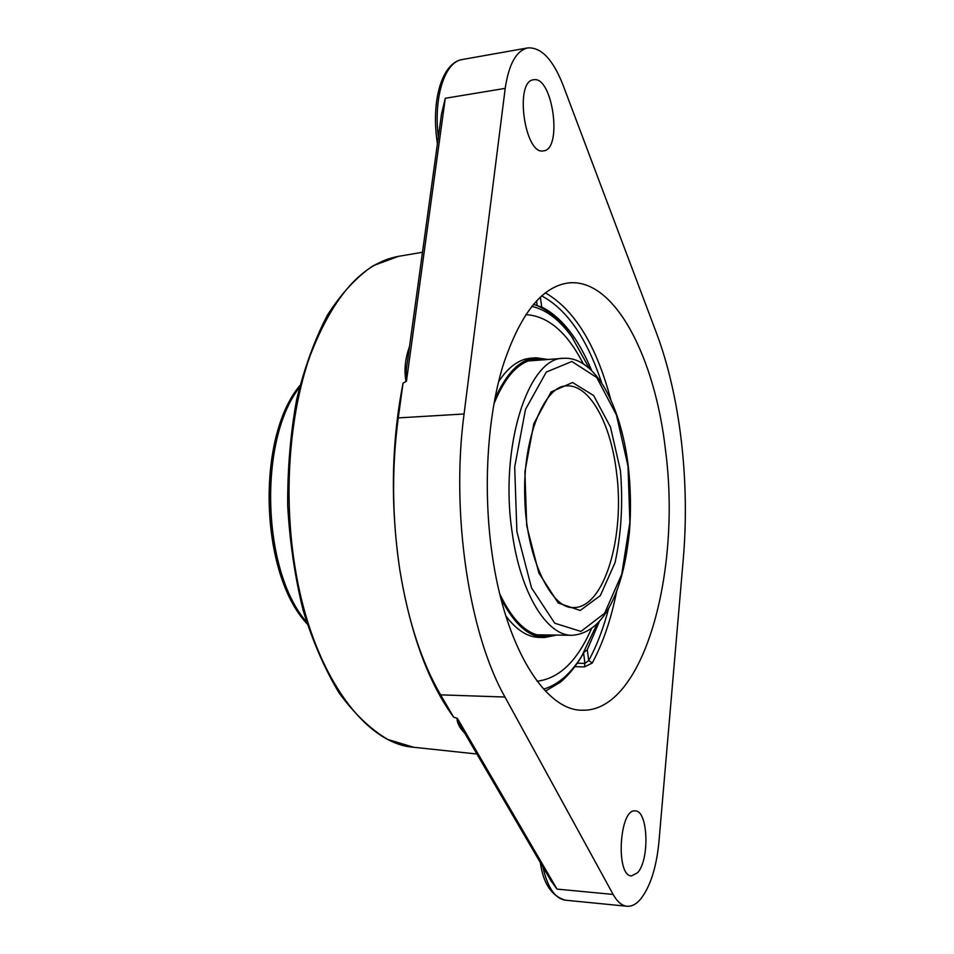 <?xml version="1.0" encoding="UTF-8"?>
<svg xmlns="http://www.w3.org/2000/svg" width="954" height="954" viewBox="0 0 954 954"><rect width="100%" height="100%" fill="white"/><g stroke="black" fill="none" stroke-linecap="round" stroke-linejoin="round"><path stroke-width="1.43" d="M613.136 894.435L504.976 697.028C469.141 634.016 450.729 513.61 464.061 413.988L505.215 88.364C508.78 64.121 516.293 50.634 527.753 47.915C541.18 47.08 552.915 59.41 562.967 84.894L656.364 332.767C680.274 396.268 689.969 481.555 683.291 558.805L658.964 841.571C656.507 867.138 650.485 886.206 640.897 898.775C636.413 904.142 631.775 906.634 626.981 906.252C621.841 905.692 617.226 901.757 613.136 894.435L557.017 889.104L551.162 881.091L461.056 726.9C458.814 723.549 457.598 720.723 457.419 718.445L456.894 718.171C457.204 723.239 459.78 728.188 464.634 733.018M456.894 718.171L453.687 717.217C428.382 682.682 410.423 633.599 399.833 569.955C390.269 505.298 391.343 443.038 403.053 383.174L406.452 381.218C405.724 375.781 406.046 369.365 407.394 361.983L407.525 361.065M409.576 346.183L408.861 348.508C405.009 359.837 404.067 370.879 406.01 381.648M406.452 381.218L445.279 98.274L441.523 113.86L407.406 361.983M403.053 383.174L398.259 417.9C391.569 468.044 392.094 518.726 399.833 569.955C408.073 620.696 421.668 662.326 440.605 694.858L453.687 717.217M574.809 666.667L584.444 666.894L592.255 663.042C603.071 642.901 611.228 618.884 616.737 590.967M584.444 666.894L584.957 663.4L588.713 660.562L592.255 663.042M599.446 621.281L587.27 649.746L584.027 652.309M537.71 305.84L541.693 306.985C561.691 317.205 578.351 338.408 591.683 370.581M492.073 553.773C482.915 489.784 487.196 418.222 502.686 366.551C519.894 314.128 541.944 286.236 568.822 282.897C614.936 278.222 655.076 357.667 665.498 450.097C681.573 571.124 643.902 712.435 582.059 710.217C545.414 710.694 505.131 647.742 492.073 553.773M543.482 150.839C524.867 155.681 514.158 81.126 533.501 79.79C552.676 75.354 562.896 149.695 543.494 150.839L543.482 150.839M637.51 872.779L631.512 875.927C615.306 876.189 619.456 807.895 635.304 810.936C648.124 810.375 649.889 859.9 637.51 872.779M499.741 593.877C512.966 621.507 527.991 635.579 544.794 636.091L552.807 635.03M544.269 359.753L536.208 359.193C519.465 360.743 505.346 375.721 493.862 404.114M548.073 359.467L536.053 357.786C519.93 359.241 506.145 373.193 494.685 399.619M500.85 598.313C513.92 623.976 528.54 637.045 544.722 637.499L556.611 635.078M541.538 635.865L546.332 634.947M537.817 360.242L532.976 359.622M583.24 363.724C567.141 332.266 547.966 315.893 525.726 314.629M537.09 681.216C559.211 678.568 577.325 661.05 591.456 628.65M536.053 357.786L530.71 358.191C519.059 359.121 508.351 366.968 498.572 381.719M505.835 615.938C516.496 630.057 527.681 637.224 539.368 637.427L544.722 637.499M597.18 623.701L581.761 656.09C570.731 673.786 558.018 684.793 543.613 689.122M531.748 306.341C546.392 309.764 559.759 319.972 571.863 336.941L589.274 368.316M573.104 338.706L570.134 334.389C559.032 318.815 546.809 308.762 533.465 304.254M545.461 691.09L560.034 682.432C567.356 676.434 574.081 668.539 580.187 658.749L582.882 654.253M476.905 754.018L413.607 747.256C364.869 744.06 312.483 673.584 295.358 569.18C283.195 497.01 288.99 416.039 309.764 356.653C332.803 296.42 362.353 262.994 398.39 256.364L422.491 252.261M557.017 889.104L457.419 718.445M464.061 413.988L398.259 417.9M505.215 88.364L445.279 98.274M626.981 906.252L565.233 900.171C555.049 898.596 547.56 887.447 542.754 866.709M437.731 141.383L437.111 141.502L437.421 143.672M438.339 136.971C433.331 97.236 444.85 61.652 462.308 59.506C441.595 62.892 431.196 101.136 437.111 141.502M541.633 295.847C567.093 309.501 587.127 338.598 601.747 383.138M608.724 608.127C603.56 628.042 596.894 645.524 588.713 660.562L587.27 649.746M610.81 399.774C596.357 345.36 574.535 309.704 545.33 292.806M583.574 653.085L584.957 663.4L577.253 663.233M541.693 306.985L540.358 297.004M536.53 300.808L537.174 305.614M504.976 697.028L440.605 694.858M306.52 621.889C262.004 571.494 258.057 440.259 299.437 387.455M528.266 360.958L563.54 358.299C528.337 357.142 499.073 447.283 512.179 532.559C520.431 593.591 547.071 636.068 572.126 635.292L536.756 634.815M616.391 471.395C625.419 535.945 604.359 608.676 573.271 607.531C552.151 609.415 526.203 559.557 524.783 498.131C522.398 436.741 545.199 385.368 566.414 385.941C589.298 384.009 610.608 422.944 616.391 471.395M620.434 470.584L610.488 427.07L593.638 395.54L572.555 382.506L551.09 391.963L533.811 423.659L524.903 471.825L526.715 525.785L538.843 572.972L558.185 602.988L580.211 610.477L600.34 595.594L615.032 562.681C621.304 533.858 623.117 503.163 620.434 470.584M628.006 466.112L629.879 522.208L621.758 574.213L604.609 613.267L580.914 631.441L554.739 623.212L531.521 587.891L516.877 531.581L514.695 466.923L525.499 409.421L546.284 372.072L571.851 361.494L596.727 377.51L616.439 414.966L628.006 466.112M413.607 747.256L387.658 739.422C370.522 729.214 354.387 713.795 339.254 693.164C325.04 669.708 313.019 642.185 303.193 610.572C294.941 577.17 289.777 542.146 287.679 505.489C287.5 468.772 290.481 433.498 296.646 399.643C304.493 367.481 314.796 339.254 327.532 314.951C341.353 293.427 356.51 277.042 372.978 265.796L398.39 256.364M565.233 900.171C551.519 895.925 543.208 883.38 540.322 862.547M527.753 47.915L462.308 59.506M299.95 385.44C255.779 437.826 259.893 574.069 307.152 623.88M563.54 358.299C595.594 356.319 620.887 406.01 628.245 465.862C630.749 488.031 631.143 510.14 629.413 532.177C625.955 563.575 620.792 580.831 615.425 594.27C604.836 620.255 590.395 633.921 572.126 635.292M571.863 336.941L570.134 334.389M581.761 656.09L580.187 658.749"/></g></svg>
